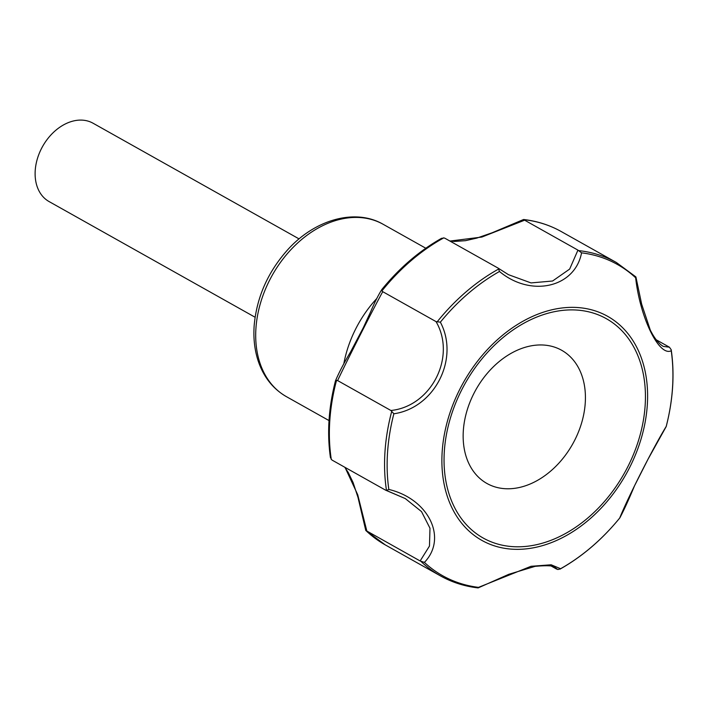 <?xml version="1.0" encoding="UTF-8"?>
<svg xmlns="http://www.w3.org/2000/svg" width="708" height="708" viewBox="0 0 708 708"><rect width="100%" height="100%" fill="white"/><g stroke="black" fill="none" stroke-linecap="round" stroke-linejoin="round"><path stroke-width="1.06" d="M666.193 426.57L648.032 459.191L634.51 485.847C628.952 499.202 624.075 509.866 619.881 517.822L619.704 518.026C628.085 497.202 653.068 447.952 666.21 426.42L666.193 426.57C673.06 399.825 674.733 374.222 671.219 349.761L671.228 350.752C659.183 356.876 640.032 317.759 635.66 277.801L635.846 276.881L616.403 262.518L561.205 231.534A179.682 130.555 -60.7 0 0 523.885 219.666L524.628 220.188L481.874 237.056L449.925 241.065M498.706 268.509L508.45 274.669L531.018 282.917L552.585 281.014L569.657 269.084L577.94 250.128L581.56 252.836C574.985 287.545 530.903 297.723 499.485 271.483L498.299 268.217L444.987 238.286L443.757 237.87L441.119 238.631A178.584 129.759 119.3 0 0 381.957 289.36L381.939 290.882L382.727 291.669C373.169 309.069 347.301 360.018 337.601 380.559L335.45 380.913C328.601 407.604 326.928 433.154 330.432 457.58M440.367 322.175C459.678 358.54 434.809 407.87 393.86 413.782L390.913 410.498C431.269 406.392 456.571 356.841 436.039 321.609L440.367 322.175A178.478 129.679 -60.7 0 1 499.485 271.483M391.745 411.268A179.682 130.555 -60.7 0 0 386.488 490.44L385.621 490.175L386.488 490.44L388.834 489.449C428.57 498.875 447.845 538.053 424.411 562.4L420.136 560.966L429.473 546.054L429.986 528.23L421.508 511.592L405.321 498.609L386.418 490.44M424.411 562.4A178.478 129.679 -60.7 0 0 478.502 587.366L531.009 566.303L551.151 564.78L560.586 568.719L557.869 569.551L554.895 567.374M536.85 547.089A128.484 93.359 119.3 0 0 637.51 348.805A128.484 93.359 119.3 0 0 459.855 389.179A128.484 93.359 119.3 0 0 536.85 547.089M556.745 569.161L551.488 566.205M523.885 219.666L523.239 219.976L523.885 219.666M441.642 238.269C419.472 250.774 399.551 267.819 381.895 289.43L381.851 289.484C378.311 295.094 374.55 302.582 370.576 311.936L363.328 327.671L350.717 351.681C343.964 363.009 338.875 372.735 335.459 380.86L335.45 380.913M385.621 490.175L332.309 460.235L331.291 459.421L330.406 456.722M508.45 274.669L498.52 268.367M577.94 250.128L524.628 220.188M390.913 410.498L337.601 380.559M436.039 321.609L382.727 291.669M663.325 346.416L669.423 347.203L671.219 349.761M365.841 530.549L385.258 544.886A179.682 130.555 -60.7 0 1 366.018 530.637L365.992 529.717L366.018 530.637L366.832 531.027L357.735 494.777L345.035 467.386M669.423 347.203L656.201 339.778M635.66 276.784L635.66 277.801A178.478 129.679 -60.7 0 0 581.56 252.836M619.819 517.911C602.127 539.567 582.171 556.656 559.948 569.17L560.586 568.719A178.478 129.679 -60.7 0 0 619.704 518.026M437.11 321.901A179.682 130.555 -60.7 0 1 498.981 268.845L498.299 268.217M420.136 560.966L366.832 531.027M519.601 487.44A76.367 55.489 119.3 0 0 579.427 369.594A76.367 55.489 119.3 0 0 473.829 393.586A76.367 55.489 119.3 0 0 519.601 487.44M537.018 544.585A125.776 91.385 119.3 0 0 635.554 350.478A125.776 91.385 119.3 0 0 461.643 390.002A125.776 91.385 119.3 0 0 537.018 544.585M376.745 298.555A98.828 71.809 119.3 0 0 343.787 363.93M299.086 238.906L93.067 123.227A44.923 32.639 119.3 0 0 42.613 146.423A44.923 32.639 119.3 0 0 49.082 201.568L255.101 317.246M383.205 224.321A98.828 71.809 119.3 0 0 272.208 275.332A98.828 71.809 119.3 0 0 286.439 396.666C273.022 388.922 263.606 377.037 258.19 360.991C254.588 350 253.252 338.105 254.19 325.326C256.739 297.457 267.668 272.527 286.988 250.552C314.193 219.71 355.018 207.878 383.205 224.321L425.8 248.234M671.228 350.752A178.478 129.679 -60.7 0 1 666.21 426.42M388.834 489.449A178.478 129.679 -60.7 0 1 393.86 413.782M331.291 459.421A179.682 130.555 -60.7 0 1 336.548 380.311M381.939 290.882A179.682 130.555 -60.7 0 1 443.757 237.87M579.055 250.659A179.682 130.555 -60.7 0 1 616.403 262.518M385.258 544.886L440.456 575.878A179.682 130.555 -60.7 0 1 421.189 561.612M405.303 498.591L386.055 490.37M554.922 567.391L554.939 567.4C553.815 565.639 547.204 565.285 535.124 566.338L508.804 574.303L478.183 587.888M449.66 240.915L454.27 241.446L465.421 240.685L476.803 238.1L492.175 232.755L523.539 219.524M365.762 530.398L358 497.441L353.088 482.529L348.265 472.519L344.734 467.218M635.934 277.058L641.66 304.174L650.316 330.158C654.502 338.397 658.838 343.822 663.334 346.424L663.334 346.424M523.637 219.507C537.186 221.082 549.709 225.091 561.205 231.534M440.456 575.878C451.969 582.321 464.501 586.33 478.068 587.905M329.025 420.579L286.439 396.666"/></g></svg>
